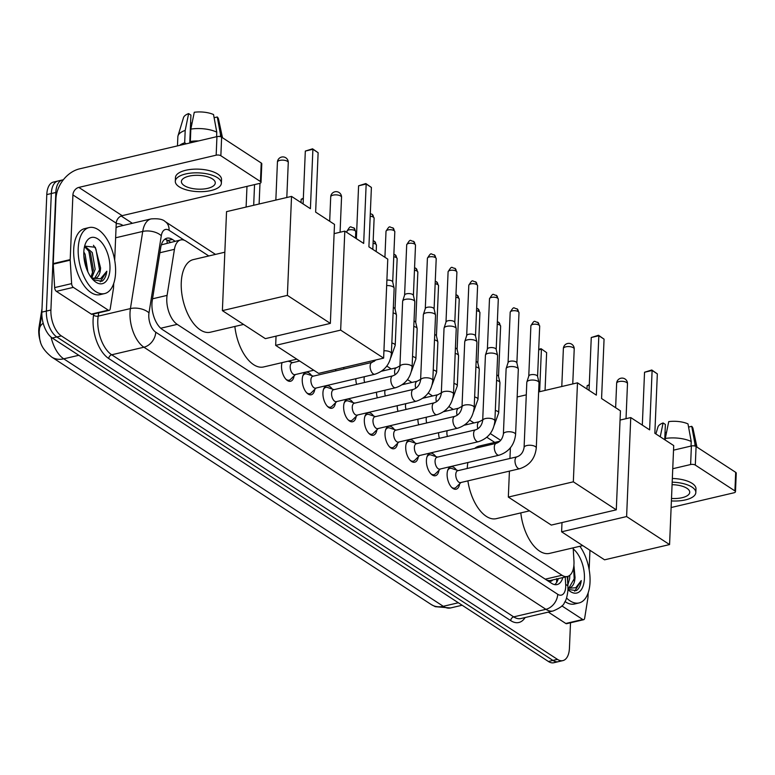 <?xml version="1.0" encoding="UTF-8"?>
<svg xmlns="http://www.w3.org/2000/svg" width="775" height="775" viewBox="0 0 775 775"><rect width="100%" height="100%" fill="white"/><g stroke="black" fill="none" stroke-linecap="round" stroke-linejoin="round"><path stroke-width="1.16" d="M459.672 483.794A11.538 5.958 -103.2 0 1 456.107 489.219A11.538 5.958 -103.2 0 1 447.117 473.845A11.538 5.958 -103.2 0 1 450.837 466.753A11.538 5.958 -103.2 0 1 456.446 470.028M438.979 470.299A11.538 5.958 -103.2 0 1 435.414 475.724A11.538 5.958 -103.2 0 1 426.415 460.35A11.538 5.958 -103.2 0 1 430.144 453.259A11.538 5.958 -103.2 0 1 435.753 456.533M418.287 456.804A11.538 5.958 -103.2 0 1 414.722 462.229A11.538 5.958 -103.2 0 1 405.722 446.855A11.538 5.958 -103.2 0 1 409.442 439.764A11.538 5.958 -103.2 0 1 415.051 443.038M397.585 443.31A11.538 5.958 -103.2 0 1 394.02 448.735A11.538 5.958 -103.2 0 1 385.03 433.361A11.538 5.958 -103.2 0 1 388.75 426.269A11.538 5.958 -103.2 0 1 394.359 429.544M376.892 429.815A11.538 5.958 -103.2 0 1 373.327 435.24A11.538 5.958 -103.2 0 1 364.327 419.866A11.538 5.958 -103.2 0 1 368.048 412.775A11.538 5.958 -103.2 0 1 373.657 416.049M356.19 416.32A11.538 5.958 -103.2 0 1 352.625 421.745A11.538 5.958 -103.2 0 1 343.635 406.371A11.538 5.958 -103.2 0 1 347.355 399.28A11.538 5.958 -103.2 0 1 352.964 402.554M335.498 402.826A11.538 5.958 -103.2 0 1 331.933 408.251A11.538 5.958 -103.2 0 1 322.933 392.877A11.538 5.958 -103.2 0 1 326.662 385.785A11.538 5.958 -103.2 0 1 332.262 389.06M314.795 389.331A11.538 5.958 -103.2 0 1 311.23 394.766A11.538 5.958 -103.2 0 1 302.24 379.382A11.538 5.958 -103.2 0 1 305.96 372.291A11.538 5.958 -103.2 0 1 311.569 375.565M294.103 375.836A11.538 5.958 -103.2 0 1 290.538 381.271A11.538 5.958 -103.2 0 1 281.538 365.887A11.538 5.958 -103.2 0 1 282.052 362.623M289.85 360.792A11.538 5.958 -103.2 0 1 290.877 362.07M208.795 255.973L186.116 241.19A20.344 10.511 76.8 0 0 180.691 239.94A20.344 10.511 76.8 0 0 174.433 249.327L167.09 295.391A20.344 10.511 76.8 0 0 166.79 298.501A20.344 10.511 76.8 0 0 177.213 324.367L562.001 575.253A20.344 10.511 76.8 0 0 567.416 576.493A20.344 10.511 76.8 0 0 573.946 560.664L573.171 547.847M42.015 308.557L39.021 327.312A18.309 9.455 76.8 0 0 38.75 330.111A18.309 9.455 76.8 0 0 40.513 341.959M567.416 578.14L567.387 576.503L550.463 580.475A20.344 10.511 -103.2 0 1 549.117 580.611L549.31 580.746A6.781 3.507 76.8 0 0 552.556 579.981M180.691 239.94L161.733 244.735M546.714 580.126L549.117 580.611M494.741 442.409L486.845 437.265M467.277 424.506L466.143 423.77M446.584 411.012L445.451 410.275M425.882 397.517L424.758 396.781M405.189 384.022L404.056 383.286M384.497 370.528L383.363 369.791M335.904 370.847A10.85 5.599 -103.2 0 1 335.546 369.413M356.607 384.342A10.85 5.599 -103.2 0 1 355.822 378.713M377.299 397.837A10.85 5.599 -103.2 0 1 376.514 392.208M397.992 411.331A10.85 5.599 -103.2 0 1 397.217 405.703M418.694 424.826A10.85 5.599 -103.2 0 1 417.909 419.198M439.386 438.321A10.85 5.599 -103.2 0 1 438.611 432.692M570.507 622.79L569.441 648.113A20.344 10.511 -103.2 0 1 562.882 660.61L558.358 661.676A20.344 10.511 -103.2 0 1 552.933 660.426L56.817 336.951A20.344 10.511 -103.2 0 1 46.384 311.085L51.315 193.527A20.344 10.511 -103.2 0 1 57.873 181.04A20.344 10.511 -103.2 0 0 51.315 193.527L46.384 311.085A20.344 10.511 -103.2 0 0 56.817 336.951L552.933 660.426A20.344 10.511 -103.2 0 0 558.358 661.676L553.844 662.732A20.344 10.511 -103.2 0 1 548.419 661.492L52.293 338.016A20.344 10.511 -103.2 0 1 41.86 312.141L46.791 194.593A20.344 10.511 -103.2 0 1 53.349 182.096L62.397 179.974A20.344 10.511 -103.2 0 1 63.308 179.839M175.15 241.248L172.379 239.446A20.344 10.511 76.8 0 0 166.954 238.196A20.344 10.511 76.8 0 0 160.706 247.583L152.258 300.555A20.344 10.511 76.8 0 0 151.948 303.664A20.344 10.511 76.8 0 0 162.382 329.53L551.655 583.342A20.344 10.511 76.8 0 0 557.08 584.583A20.344 10.511 76.8 0 0 562.824 577.569M562.882 660.61A20.344 10.511 -103.2 0 1 557.458 659.37L61.341 335.895A20.344 10.511 -103.2 0 1 50.908 310.019L55.839 192.471A20.344 10.511 -103.2 0 1 62.397 179.974M121.162 215.993L132.37 223.307M558.3 578.634A20.344 10.511 -103.2 0 1 554.697 584.631M164.813 239.223A20.344 10.511 -103.2 0 1 167.855 240.502L170.626 242.304M115.572 272.761A33.897 17.515 -103.2 0 1 104.635 293.58A33.897 17.515 -103.2 0 1 78.207 248.397A33.897 17.515 -103.2 0 1 89.144 227.569A33.897 17.515 -103.2 0 1 115.572 272.761M104.635 293.58L100.111 294.645A33.897 17.515 -103.2 0 1 73.693 249.463A33.897 17.515 -103.2 0 1 84.63 228.635L89.144 227.569M100.585 267.782A16.953 8.757 -103.2 0 1 100.576 267.995L95.277 247.254L84.659 246.111M83.816 252.049A23.734 12.255 -103.2 0 1 85.366 243.844A23.734 12.255 -103.2 0 1 100.556 241.228A23.734 12.255 -103.2 0 1 109.963 269.099A23.734 12.255 -103.2 0 1 94.017 280.695A23.734 12.255 -103.2 0 1 83.816 252.049M90.937 277.169L93.388 269.681L90.472 252.96L84.523 246.624M91.741 278.002L95.18 269.264L92.264 252.543L84.707 246.043M86.364 268.189L83.845 255.818M87.885 271.88L85.095 254.219L83.816 252.02M94.521 278.506L100.566 267.995A16.953 8.757 -103.2 0 1 95.112 278.409A16.953 8.757 -103.2 0 1 91.46 277.867M92.99 279.678L101.903 281.257C104.509 279.504 106.156 276.162 106.824 271.231L100.498 278.816L91.547 277.993M85.463 265.341L84.146 258.957M92.671 273.352L88.776 250.848L87.401 248.523M99.849 271.667L95.955 249.162L93.465 245.278M100.246 281.858L106.824 271.231M108.277 310.145A3.391 1.753 76.8 0 0 109.178 310.358L92.225 314.33A3.391 1.753 -103.2 0 1 91.324 314.127L108.277 310.145L73.344 287.37L56.391 291.352A3.391 1.753 -103.2 0 1 54.657 287.593L53.242 264.149A3.391 1.753 -103.2 0 1 53.233 263.597L55.945 198.904A27.125 20.431 123.1 0 1 79.593 168.843L216.942 136.623A3.391 1.385 2.4 0 1 221.631 137.175L220.856 155.736A3.391 1.385 -177.6 0 0 216.167 155.184L78.817 187.405A6.781 5.105 -56.9 0 0 72.908 194.922L70.196 259.615A3.391 1.753 76.8 0 0 70.196 260.168L71.62 283.621A3.391 1.753 76.8 0 0 73.344 287.37M91.324 314.127L56.391 291.352M114.69 260.235L116.24 223.181A6.781 5.105 -56.9 0 1 122.15 215.663L259.499 183.443A3.391 1.385 -177.6 0 0 261.02 182.367A3.391 1.385 -177.6 0 0 260.458 181.553L261.233 162.992L221.631 137.175M261.233 162.992A3.391 1.385 2.4 0 1 261.795 163.806L261.02 182.367M260.458 181.553L220.856 155.736M109.178 310.358A3.391 1.753 76.8 0 0 110.224 308.789L113.479 288.387A3.391 1.753 76.8 0 0 113.528 287.874L113.712 283.495M212.466 178.938A16.953 6.907 -177.6 0 0 193.595 175.45A16.953 6.907 -177.6 0 0 181.398 181.544A16.953 6.907 -177.6 0 0 184.208 185.564A16.953 6.907 -177.6 0 0 203.079 189.052A16.953 6.907 -177.6 0 0 215.276 182.958A16.953 6.907 -177.6 0 0 212.466 178.938M189.749 142.997L190.921 115.087L188.625 113.596L185.196 130.423L184.673 142.794L186.184 143.782A19.666 8.012 -177.6 0 0 185.777 143.937M221.369 183.22L221.524 179.509A23.056 9.387 -177.6 0 0 217.707 174.036A23.056 9.387 -177.6 0 0 192.045 169.299A23.056 9.387 -177.6 0 0 175.46 177.572L175.305 181.292A23.056 9.387 -177.6 0 0 179.122 186.765A23.056 9.387 -177.6 0 0 204.784 191.502A23.056 9.387 -177.6 0 0 221.369 183.22A23.056 9.387 -177.6 0 0 217.552 177.746A23.056 9.387 -177.6 0 0 191.89 173.009A23.056 9.387 -177.6 0 0 175.305 181.292M184.673 142.794A22.378 9.116 -177.6 0 0 179.577 145.39M185.196 130.423A22.378 9.116 -177.6 0 0 178.008 135.828A22.378 9.116 -177.6 0 0 177.853 136.768L177.465 145.884M217.271 116.977A17.631 7.178 -177.6 0 1 218.531 119.137L222.473 137.688A22.378 9.116 -177.6 0 0 222.473 137.688A22.378 9.116 -177.6 0 0 220.507 134.598L217.271 116.977L214.123 117.722M220.42 136.681L220.507 134.598M188.625 113.596A17.631 7.178 -177.6 0 0 183.491 117.664L178.008 135.828M191.851 124.136L191.9 122.934L190.582 123.244M192.365 142.387A19.666 8.012 -177.6 0 0 191.842 142.464L190.321 141.476L190.844 129.096L194.273 112.268A17.631 7.178 -177.6 0 1 213.532 114.545L216.777 132.167L216.583 136.71M198.565 140.934A22.378 9.116 -177.6 0 0 190.321 141.476M216.777 132.167A22.378 9.116 -177.6 0 0 190.844 129.096M191.076 142.687L191.105 141.98M579.884 546.278A33.897 17.515 -103.2 0 1 590.027 582.102A33.897 17.515 -103.2 0 1 579.09 602.931A33.897 17.515 -103.2 0 1 566.535 598M579.09 602.931L574.566 603.996A33.897 17.515 -103.2 0 1 565.004 601.565M568.976 587.857L575.021 577.346L573.907 565.217M573.238 548.981A23.734 12.255 -103.2 0 1 584.418 578.45A23.734 12.255 -103.2 0 1 568.472 590.046A23.734 12.255 -103.2 0 1 567.968 589.572M575.04 577.133A16.953 8.757 -103.2 0 1 575.031 577.346A16.953 8.757 -103.2 0 1 569.567 587.76A16.953 8.757 -103.2 0 1 567.978 587.847M567.581 580.795L567.998 576.319M567.833 585.009L569.635 578.615L569.79 575.292M567.978 589.426L576.358 590.598C578.964 588.855 580.611 585.512 581.279 580.582L575.796 587.731L567.988 588.322M574.304 581.018L573.607 567.503M574.701 591.209L581.279 580.582M243.544 324.425L210.335 332.223A37.287 19.259 -103.2 0 1 181.263 282.517A37.287 19.259 -103.2 0 1 193.295 259.606L224.837 252.204M315.638 212.108L318.128 152.704L312.897 149.294L310.407 208.698L291.536 196.395L287.389 295.382L330.353 323.398L334.5 224.401L315.638 212.108M318.128 152.704L312.558 148.81L312.897 149.294L305.321 151.077L303.103 203.932M330.353 323.398L265.35 338.646L222.386 310.63L226.542 211.643L291.536 196.395M222.386 310.63L287.389 295.382M312.558 148.81L305.321 151.077M246.111 207.051L246.983 186.378M253.687 205.268L254.549 184.595M259.983 183.297L259.112 203.999M296.815 359.164L263.607 366.953A37.287 19.259 -103.2 0 1 234.864 326.459M368.91 246.838L371.399 187.443L366.168 184.033L363.678 243.428L344.807 231.124L340.661 330.121L383.625 358.127L387.771 259.141L368.91 246.838M371.399 187.443L365.839 183.549L366.168 184.033L358.593 185.806L356.374 238.671M334.112 233.633L344.807 231.124M383.625 358.127L318.622 373.385L275.668 345.369L340.661 330.121M276.045 336.137L275.668 345.369M365.839 183.549L358.593 185.806M301.029 202.585L301.165 199.282L303.345 198.206M303.316 198.778L301.165 199.282M529.49 510.861L496.271 518.659A37.287 19.259 -103.2 0 1 467.877 480.878M467.228 468.488A37.287 19.259 -103.2 0 1 467.887 462.52M474.717 448.386A37.287 19.259 -103.2 0 1 479.241 446.051L499.923 441.188M601.574 398.544L604.064 339.15L598.833 335.74L596.343 395.134L577.482 382.831L573.335 481.817L616.29 509.834L620.446 410.847L601.574 398.544M604.064 339.15L598.503 335.255L598.833 335.74L591.267 337.512L589.048 390.368M517.158 396.984L526.293 394.843M538.625 391.947L577.482 382.831M616.29 509.834L551.296 525.082L508.332 497.075L573.335 481.817M510.396 447.805L509.95 458.471M509.417 471.132L508.332 497.075M598.503 335.255L591.267 337.512M539.632 391.714L541.415 349.215L538.693 349.845M538.722 349.283L541.076 348.721L546.637 352.625L545.058 390.435M546.637 352.625L541.076 348.721M582.761 545.6L549.553 553.389A37.287 19.259 -103.2 0 1 520.81 512.905M654.846 433.273L657.336 373.879L652.114 370.469L649.624 429.863L630.753 417.57L626.607 516.557L669.571 544.573L673.717 445.577L654.846 433.273M657.336 373.879L651.775 369.985L652.114 370.469L644.538 372.252L642.32 425.107M620.058 420.079L630.753 417.57M669.571 544.573L604.568 559.821L561.604 531.805L626.607 516.557M561.991 522.573L561.604 531.805M651.775 369.985L644.538 372.252M586.975 389.021L587.111 385.727L589.291 384.652M589.262 385.214L587.111 385.727M285.965 379.275A10.172 5.251 76.8 0 0 289.094 380.196A10.172 5.251 76.8 0 0 290.528 379.372L295.42 374.538M299.644 361.005L292.156 362.768A6.103 3.148 76.8 0 0 290.189 366.517A6.103 3.148 76.8 0 0 294.946 374.645L313.788 370.227M306.658 392.77A10.172 5.251 76.8 0 0 309.787 393.69A10.172 5.251 76.8 0 0 311.221 392.867L316.113 388.033M310.891 380.012A6.103 3.148 76.8 0 0 315.648 388.139L374.877 374.238A6.103 3.148 76.8 0 1 373.463 373.996A6.103 3.148 76.8 0 1 370.121 366.11A6.103 3.148 76.8 0 1 372.087 362.361L312.858 376.262A6.103 3.148 76.8 0 0 310.891 380.012M386.667 285.597A6.103 2.49 2.4 0 1 393.128 286.876A6.103 2.49 2.4 0 1 394.107 288.038A6.103 2.49 2.4 0 1 394.136 288.319L391.404 353.536C390.174 364.085 384.662 370.993 374.877 374.238M386.89 280.124A4.408 1.792 2.4 0 1 391.976 281.015A4.408 1.792 2.4 0 1 392.683 281.858A4.408 1.792 2.4 0 1 392.702 282.061M313.332 376.146L306.793 373.986A10.172 5.251 76.8 0 0 305.147 373.889A10.172 5.251 76.8 0 0 302.754 376.108M327.36 406.265A10.172 5.251 76.8 0 0 330.489 407.185A10.172 5.251 76.8 0 0 331.923 406.362L336.815 401.528M331.584 393.506A6.103 3.148 76.8 0 0 336.34 401.634L395.579 387.733A6.103 3.148 76.8 0 1 394.155 387.49A6.103 3.148 76.8 0 1 390.823 379.605A6.103 3.148 76.8 0 1 392.789 375.856L333.55 389.757A6.103 3.148 76.8 0 0 331.584 393.506M412.097 367.021A6.103 2.49 2.4 0 0 411.293 365.713A6.103 2.49 2.4 0 0 411.089 365.577A6.103 2.49 2.4 0 0 404.298 364.318A6.103 2.49 2.4 0 0 399.91 366.517L402.642 301.301A6.103 2.49 2.4 0 1 402.69 301.029A6.103 2.49 2.4 0 1 405.373 299.363A6.103 2.49 2.4 0 1 413.821 300.371A6.103 2.49 2.4 0 1 414.809 301.533A6.103 2.49 2.4 0 1 414.838 301.814L412.097 367.021C410.866 377.58 405.364 384.487 395.579 387.733M404.589 295.188A4.408 1.792 2.4 0 1 404.627 294.984A4.408 1.792 2.4 0 1 406.565 293.793A4.408 1.792 2.4 0 1 412.668 294.51A4.408 1.792 2.4 0 1 413.385 295.353A4.408 1.792 2.4 0 1 413.395 295.556M334.025 389.641L327.496 387.481A10.172 5.251 76.8 0 0 325.839 387.384A10.172 5.251 76.8 0 0 323.446 389.602M348.052 419.759A10.172 5.251 76.8 0 0 351.182 420.68A10.172 5.251 76.8 0 0 352.615 419.856L357.507 415.022M352.276 407.001A6.103 3.148 76.8 0 0 357.033 415.129L416.272 401.227A6.103 3.148 76.8 0 1 414.858 400.985A6.103 3.148 76.8 0 1 411.515 393.099A6.103 3.148 76.8 0 1 413.482 389.35L354.252 403.252A6.103 3.148 76.8 0 0 352.276 407.001M432.799 380.515A6.103 2.49 2.4 0 0 431.985 379.207A6.103 2.49 2.4 0 0 431.791 379.072A6.103 2.49 2.4 0 0 424.991 377.812A6.103 2.49 2.4 0 0 420.602 380.012L423.334 314.795A6.103 2.49 2.4 0 1 423.382 314.524A6.103 2.49 2.4 0 1 426.076 312.858A6.103 2.49 2.4 0 1 434.523 313.856A6.103 2.49 2.4 0 1 435.502 315.028A6.103 2.49 2.4 0 1 435.531 315.309L432.799 380.515C431.568 391.075 426.056 397.982 416.272 401.227M425.291 308.683A4.408 1.792 2.4 0 1 425.33 308.479A4.408 1.792 2.4 0 1 427.267 307.287A4.408 1.792 2.4 0 1 433.37 308.004A4.408 1.792 2.4 0 1 434.077 308.847A4.408 1.792 2.4 0 1 434.097 309.051M354.727 403.136L348.188 400.975A10.172 5.251 76.8 0 0 346.541 400.878A10.172 5.251 76.8 0 0 344.139 403.097M368.755 433.254A10.172 5.251 76.8 0 0 371.884 434.174A10.172 5.251 76.8 0 0 373.317 433.351L378.21 428.517M372.978 420.496A6.103 3.148 76.8 0 0 377.735 428.623L436.964 414.722A6.103 3.148 76.8 0 1 435.55 414.48A6.103 3.148 76.8 0 1 432.208 406.594A6.103 3.148 76.8 0 1 434.184 402.845L374.945 416.747A6.103 3.148 76.8 0 0 372.978 420.496M453.491 394.01A6.103 2.49 2.4 0 0 452.687 392.702A6.103 2.49 2.4 0 0 452.484 392.567A6.103 2.49 2.4 0 0 445.693 391.307A6.103 2.49 2.4 0 0 441.304 393.506L444.036 328.29A6.103 2.49 2.4 0 1 444.085 328.019A6.103 2.49 2.4 0 1 446.768 326.353A6.103 2.49 2.4 0 1 455.216 327.35A6.103 2.49 2.4 0 1 456.204 328.522A6.103 2.49 2.4 0 1 456.223 328.803L453.491 394.01C452.261 404.569 446.758 411.477 436.964 414.722M445.983 322.177A4.408 1.792 2.4 0 1 446.022 321.974A4.408 1.792 2.4 0 1 447.96 320.782A4.408 1.792 2.4 0 1 454.063 321.499A4.408 1.792 2.4 0 1 454.77 322.342A4.408 1.792 2.4 0 1 454.789 322.545M375.42 416.63L368.881 414.47A10.172 5.251 76.8 0 0 367.234 414.373A10.172 5.251 76.8 0 0 364.841 416.592M389.447 446.749A10.172 5.251 76.8 0 0 392.576 447.669A10.172 5.251 76.8 0 0 394.01 446.846L398.902 442.012M393.671 433.981A6.103 3.148 76.8 0 0 398.427 442.118L457.667 428.217A6.103 3.148 76.8 0 1 456.252 427.974A6.103 3.148 76.8 0 1 452.91 420.089A6.103 3.148 76.8 0 1 454.877 416.34L395.647 430.241A6.103 3.148 76.8 0 0 393.671 433.981M474.193 407.505A6.103 2.49 2.4 0 0 473.38 406.197A6.103 2.49 2.4 0 0 473.176 406.061A6.103 2.49 2.4 0 0 466.385 404.802A6.103 2.49 2.4 0 0 461.997 407.001L464.729 341.785A6.103 2.49 2.4 0 1 464.777 341.513A6.103 2.49 2.4 0 1 467.461 339.847A6.103 2.49 2.4 0 1 475.918 340.845A6.103 2.49 2.4 0 1 476.896 342.017A6.103 2.49 2.4 0 1 476.925 342.298L474.193 407.505C472.963 418.064 467.451 424.971 457.667 428.217M466.686 335.672A4.408 1.792 2.4 0 1 466.715 335.468A4.408 1.792 2.4 0 1 468.662 334.277A4.408 1.792 2.4 0 1 474.755 334.994A4.408 1.792 2.4 0 1 475.472 335.837A4.408 1.792 2.4 0 1 475.492 336.04M396.112 430.125L389.583 427.965A10.172 5.251 76.8 0 0 387.926 427.868A10.172 5.251 76.8 0 0 385.533 430.086M410.14 460.243A10.172 5.251 76.8 0 0 413.278 461.164A10.172 5.251 76.8 0 0 414.712 460.34L419.604 455.506M414.373 447.475A6.103 3.148 76.8 0 0 419.13 455.613L478.359 441.711A6.103 3.148 76.8 0 1 476.945 441.469A6.103 3.148 76.8 0 1 473.603 433.583A6.103 3.148 76.8 0 1 475.569 429.834L416.34 443.736A6.103 3.148 76.8 0 0 414.373 447.475M494.886 420.999A6.103 2.49 2.4 0 0 494.082 419.692A6.103 2.49 2.4 0 0 493.878 419.556A6.103 2.49 2.4 0 0 487.088 418.297A6.103 2.49 2.4 0 0 482.689 420.496L485.431 355.279A6.103 2.49 2.4 0 1 485.479 355.008A6.103 2.49 2.4 0 1 488.163 353.342A6.103 2.49 2.4 0 1 496.61 354.34A6.103 2.49 2.4 0 1 497.598 355.512A6.103 2.49 2.4 0 1 497.618 355.793L494.886 420.999C493.656 431.559 488.153 438.466 478.359 441.711M487.378 349.167A4.408 1.792 2.4 0 1 487.417 348.963A4.408 1.792 2.4 0 1 489.354 347.772A4.408 1.792 2.4 0 1 495.457 348.488A4.408 1.792 2.4 0 1 496.165 349.331A4.408 1.792 2.4 0 1 496.184 349.535M416.814 443.62L410.275 441.459A10.172 5.251 76.8 0 0 408.628 441.363A10.172 5.251 76.8 0 0 406.236 443.581M430.842 473.738A10.172 5.251 76.8 0 0 433.971 474.658A10.172 5.251 76.8 0 0 435.405 473.835L440.297 469.001M435.066 460.97A6.103 3.148 76.8 0 0 439.822 469.108L499.061 455.206A6.103 3.148 76.8 0 1 497.647 454.964A6.103 3.148 76.8 0 1 494.305 447.078A6.103 3.148 76.8 0 1 496.271 443.329L437.032 457.231A6.103 3.148 76.8 0 0 435.066 460.97M515.588 434.494A6.103 2.49 2.4 0 0 514.774 433.186A6.103 2.49 2.4 0 0 514.571 433.051A6.103 2.49 2.4 0 0 507.78 431.791A6.103 2.49 2.4 0 0 503.392 433.99L506.123 368.774A6.103 2.49 2.4 0 1 506.172 368.503A6.103 2.49 2.4 0 1 508.855 366.837A6.103 2.49 2.4 0 1 517.303 367.834A6.103 2.49 2.4 0 1 518.291 369.007A6.103 2.49 2.4 0 1 518.32 369.287L515.588 434.494C514.358 445.053 508.846 451.961 499.061 455.206M508.08 362.661A4.408 1.792 2.4 0 1 508.109 362.458A4.408 1.792 2.4 0 1 510.047 361.266A4.408 1.792 2.4 0 1 516.15 361.983A4.408 1.792 2.4 0 1 516.867 362.826A4.408 1.792 2.4 0 1 516.886 363.029M437.507 457.114L430.978 454.954A10.172 5.251 76.8 0 0 429.321 454.857A10.172 5.251 76.8 0 0 426.928 457.076M451.534 487.233A10.172 5.251 76.8 0 0 454.663 488.153A10.172 5.251 76.8 0 0 456.097 487.33L460.989 482.496M455.768 474.465A6.103 3.148 76.8 0 0 460.524 482.602L519.754 468.701A6.103 3.148 76.8 0 1 518.339 468.458A6.103 3.148 76.8 0 1 514.997 460.573A6.103 3.148 76.8 0 1 516.964 456.824L457.734 470.716A6.103 3.148 76.8 0 0 455.768 474.465M536.281 447.989A6.103 2.49 2.4 0 0 535.467 446.681A6.103 2.49 2.4 0 0 535.273 446.545A6.103 2.49 2.4 0 0 528.482 445.286A6.103 2.49 2.4 0 0 524.084 447.485L526.816 382.269A6.103 2.49 2.4 0 1 526.874 381.998A6.103 2.49 2.4 0 1 529.558 380.331A6.103 2.49 2.4 0 1 538.005 381.329A6.103 2.49 2.4 0 1 538.983 382.501A6.103 2.49 2.4 0 1 539.012 382.782L536.281 447.989C535.05 458.548 529.538 465.455 519.754 468.701M528.773 376.156A4.408 1.792 2.4 0 1 528.812 375.952A4.408 1.792 2.4 0 1 530.749 374.761A4.408 1.792 2.4 0 1 536.852 375.478A4.408 1.792 2.4 0 1 537.559 376.321A4.408 1.792 2.4 0 1 537.579 376.524M458.209 470.609L451.67 468.449A10.172 5.251 76.8 0 0 450.023 468.352A10.172 5.251 76.8 0 0 447.63 470.57M343.596 367.524A6.103 3.148 76.8 0 0 343.964 368.958M393.109 312.916A6.103 2.49 2.4 0 1 395.463 313.846A6.103 2.49 2.4 0 1 396.442 315.018A6.103 2.49 2.4 0 1 396.471 315.299L395.211 345.369L390.813 357.643M393.332 307.53A4.408 1.792 2.4 0 1 394.31 307.995A4.408 1.792 2.4 0 1 395.017 308.838A4.408 1.792 2.4 0 1 395.037 309.041M364.424 376.698A6.103 3.148 76.8 0 0 364.105 378.597A6.103 3.148 76.8 0 0 364.657 382.453M413.802 326.411A6.103 2.49 2.4 0 1 416.156 327.341A6.103 2.49 2.4 0 1 417.144 328.513A6.103 2.49 2.4 0 1 417.163 328.794L415.904 358.864L411.506 371.138M414.024 321.024A4.408 1.792 2.4 0 1 415.003 321.489A4.408 1.792 2.4 0 1 415.71 322.332A4.408 1.792 2.4 0 1 415.729 322.536M385.127 390.193A6.103 3.148 76.8 0 0 384.797 392.092A6.103 3.148 76.8 0 0 385.359 395.948M434.504 339.905A6.103 2.49 2.4 0 1 436.848 340.835A6.103 2.49 2.4 0 1 437.836 342.007A6.103 2.49 2.4 0 1 437.865 342.288L436.606 372.358L432.208 384.632M434.727 334.519A4.408 1.792 2.4 0 1 435.695 334.984A4.408 1.792 2.4 0 1 436.412 335.827A4.408 1.792 2.4 0 1 436.432 336.03M405.819 403.688A6.103 3.148 76.8 0 0 405.499 405.587A6.103 3.148 76.8 0 0 406.052 409.442M455.196 353.4A6.103 2.49 2.4 0 1 457.55 354.33A6.103 2.49 2.4 0 1 458.529 355.502A6.103 2.49 2.4 0 1 458.558 355.783L457.298 385.853L452.9 398.127M455.419 348.014A4.408 1.792 2.4 0 1 456.397 348.479A4.408 1.792 2.4 0 1 457.105 349.322A4.408 1.792 2.4 0 1 457.124 349.525M426.521 417.183A6.103 3.148 76.8 0 0 426.192 419.081A6.103 3.148 76.8 0 0 426.744 422.937M475.889 366.895A6.103 2.49 2.4 0 1 478.243 367.825A6.103 2.49 2.4 0 1 479.231 368.997A6.103 2.49 2.4 0 1 479.26 369.278L477.991 399.348L473.603 411.622M476.121 361.508A4.408 1.792 2.4 0 1 477.09 361.973A4.408 1.792 2.4 0 1 477.807 362.816A4.408 1.792 2.4 0 1 477.826 363.02M447.214 430.668A6.103 3.148 76.8 0 0 446.884 432.576A6.103 3.148 76.8 0 0 447.446 436.432M496.591 380.389A6.103 2.49 2.4 0 1 498.945 381.319A6.103 2.49 2.4 0 1 499.923 382.492A6.103 2.49 2.4 0 1 499.953 382.772L498.693 412.843L494.295 425.117M496.814 375.003A4.408 1.792 2.4 0 1 497.792 375.468A4.408 1.792 2.4 0 1 498.499 376.311A4.408 1.792 2.4 0 1 498.519 376.514M582.732 619.496A3.391 1.753 76.8 0 0 583.633 619.709L566.68 623.681A3.391 1.753 -103.2 0 1 565.779 623.478L582.732 619.496L561.885 605.905M565.779 623.478L548.332 612.105M673.523 450.168L691.397 445.974A3.391 1.385 2.4 0 1 696.086 446.526L695.311 465.087A3.391 1.385 -177.6 0 0 690.612 464.535L672.748 468.73M671.121 507.528L733.954 492.793A3.391 1.385 -177.6 0 0 735.475 491.708A3.391 1.385 -177.6 0 0 734.913 490.904L735.688 472.343L696.086 446.526M735.688 472.343A3.391 1.385 2.4 0 1 736.25 473.157L735.475 491.708M734.913 490.904L695.311 465.087M583.633 619.709A3.391 1.753 76.8 0 0 584.679 618.14L587.934 597.738A3.391 1.753 76.8 0 0 587.983 597.225L588.167 592.836M589.949 550.289L589.145 569.586M671.499 498.451A16.953 6.907 -177.6 0 0 689.731 492.309A16.953 6.907 -177.6 0 0 686.921 488.289A16.953 6.907 -177.6 0 0 672.08 484.675M664.737 439.725L665.376 424.438L663.08 422.947L660.252 436.8M671.392 500.931A23.056 9.387 -177.6 0 0 695.824 492.571L695.979 488.86A23.056 9.387 -177.6 0 0 692.162 483.387A23.056 9.387 -177.6 0 0 672.342 478.475M695.824 492.571A23.056 9.387 -177.6 0 0 692.007 487.097A23.056 9.387 -177.6 0 0 672.187 482.186M696.938 447.078A22.378 9.116 -177.6 0 0 696.928 447.039A22.378 9.116 -177.6 0 0 694.962 443.949L691.726 426.327L688.578 427.073M694.875 446.032L694.962 443.949M663.08 422.947A17.631 7.178 -177.6 0 0 657.946 427.015L655.863 433.932M696.928 447.039L692.986 428.488A17.631 7.178 -177.6 0 0 691.726 426.327M666.306 433.487L666.355 432.285L665.037 432.595M691.222 441.517A22.378 9.116 -177.6 0 0 665.299 438.447L668.728 421.619A17.631 7.178 -177.6 0 1 687.987 423.896L691.222 441.517L691.038 446.061M665.231 440.045L665.299 438.447M152.539 298.801L167.09 295.391M39.021 327.312L39.738 327.137M166.722 239.862A20.344 15.316 123.1 0 1 167.235 243.098M549.31 580.746A20.344 15.316 123.1 0 1 549.243 581.773M160.716 328.242L177.213 324.367M159.882 252.747L174.433 249.327M545.261 579.177L562.001 575.253M43.187 323.194A23.734 12.623 -170.9 0 0 39.506 328.6L41.84 313.972M51.082 337.106A27.125 14.008 76.8 0 0 63.724 358.825L443.29 606.302A27.125 14.008 76.8 0 0 450.517 607.958L435.298 606.68L431.229 604.529A23.734 17.873 -56.9 0 0 443.29 606.302L458.354 602.766M78.788 355.289L63.724 358.825A23.734 17.873 123.1 0 1 51.673 357.043C39.137 346.696 39.738 340.109 39.186 331.865L39.506 328.6M548.419 661.492L557.458 659.37M52.293 338.016L61.341 335.895M41.86 312.141L50.908 310.019M46.791 194.593L55.839 192.471M184.411 240.298L169.086 230.301A13.562 7.004 76.8 0 0 161.297 235.726L148.994 312.877A13.562 7.004 76.8 0 0 148.79 314.95A13.562 7.004 76.8 0 0 155.746 332.194L557.719 594.289A13.562 7.004 76.8 0 0 565.711 586.791A13.562 7.004 76.8 0 0 565.682 584.563L565.227 577.007M557.719 594.289A13.562 10.211 -56.9 0 1 545.9 609.315L143.917 347.219A27.125 14.008 -103.2 0 1 130.016 312.732A27.125 14.008 -103.2 0 1 130.423 308.586L98.202 316.142A27.125 14.008 76.8 0 0 97.795 320.288A27.125 14.008 76.8 0 0 111.707 354.785L513.68 616.881A27.125 14.008 76.8 0 0 520.916 618.537L553.127 610.971A27.125 14.008 -103.2 0 1 545.9 609.315L513.68 616.881A3.391 2.558 123.1 0 0 510.725 620.63L108.742 358.534A3.391 2.558 123.1 0 1 111.707 354.785L143.917 347.219A13.562 10.211 -56.9 0 0 155.746 332.194M553.127 610.971C560.054 608.046 563.832 605.217 564.481 602.485C566.108 600.518 567.271 596.363 567.959 590.007L567.92 586.404A13.562 3.662 176.5 0 0 565.682 584.563M108.742 358.534A30.506 15.762 -103.2 0 1 93.097 319.736A30.506 15.762 -103.2 0 1 93.562 315.067L93.736 313.982M116.221 223.675A30.506 15.762 -103.2 0 1 123.051 225.496M525.111 617.549A30.506 15.762 -103.2 0 1 510.725 620.63M148.994 312.877A13.562 7.208 -170.9 0 0 130.423 308.586L142.726 231.434L115.63 237.789M161.297 235.726A13.562 7.208 -170.9 0 0 142.726 231.434A27.125 14.008 -103.2 0 1 151.067 218.918L118.846 226.484A27.125 14.008 76.8 0 0 116.047 227.792M98.735 312.809L98.202 316.142A3.391 1.802 9.1 0 1 93.562 315.067M169.086 230.301A13.562 10.211 -56.9 0 0 165.182 221.592C162.905 219.248 158.197 218.366 151.067 218.918M167.855 240.502L172.379 239.446M122.15 215.663L78.817 187.405M116.24 223.181L72.908 194.922M53.233 263.597L70.196 259.615M216.167 155.184L216.942 136.623M70.196 260.168L53.242 264.149M54.657 287.593L71.62 283.621M279.862 160.396A5.425 2.209 -177.6 0 0 277.431 162.111A5.425 5.425 0 0 1 285.82 157.8A5.425 5.425 0 0 1 288.271 162.566A5.425 2.209 -177.6 0 0 287.38 161.278A5.425 2.209 -177.6 0 0 279.862 160.396M333.134 195.126A5.425 2.209 -177.6 0 0 330.712 196.85A5.425 5.425 0 0 1 339.092 192.529A5.425 5.425 0 0 1 341.543 197.305A5.425 2.209 -177.6 0 0 340.651 196.017A5.425 2.209 -177.6 0 0 333.134 195.126M565.808 346.832A5.425 2.209 -177.6 0 0 563.377 348.556A5.425 5.425 0 0 1 571.756 344.236A5.425 5.425 0 0 1 574.217 349.002A5.425 2.209 -177.6 0 0 573.316 347.723A5.425 2.209 -177.6 0 0 565.808 346.832M619.08 381.562A5.425 2.209 -177.6 0 0 616.648 383.286A5.425 5.425 0 0 1 625.028 378.975A5.425 5.425 0 0 1 627.488 383.741A5.425 2.209 -177.6 0 0 626.587 382.453A5.425 2.209 -177.6 0 0 619.08 381.562M370.188 216.254A4.408 1.792 2.4 0 1 373.385 217.155A4.408 1.792 2.4 0 1 374.122 218.211L372.814 249.385M370.295 213.658L372.116 214.326A4.408 3.323 123.1 0 1 373.385 217.155M394.814 231.696L392.818 227.821C389.224 227.647 390.271 224.246 386.008 231.328A4.408 1.792 2.4 0 1 389.176 229.749A4.408 1.792 2.4 0 1 394.088 230.65A4.408 1.792 2.4 0 1 394.814 231.696L392.702 281.964M392.818 227.821A4.408 3.323 123.1 0 1 394.088 230.65M383.935 350.804A6.103 2.49 2.4 0 1 390.397 352.082A6.103 2.49 2.4 0 1 390.59 352.218A6.103 2.49 2.4 0 1 391.404 353.536M415.507 245.191L413.511 241.316C409.927 241.141 410.963 237.741 406.701 244.822A4.408 1.792 2.4 0 1 409.878 243.243A4.408 1.792 2.4 0 1 414.78 244.144A4.408 1.792 2.4 0 1 415.507 245.191L413.404 295.459M413.511 241.316A4.408 3.323 123.1 0 1 414.78 244.144M436.209 258.685L434.213 254.81C430.619 254.636 431.665 251.236 427.403 258.317A4.408 1.792 2.4 0 1 430.571 256.738A4.408 1.792 2.4 0 1 435.482 257.639A4.408 1.792 2.4 0 1 436.209 258.685L434.097 308.954M434.213 254.81A4.408 3.323 123.1 0 1 435.482 257.639M456.901 272.18L454.906 268.305C451.312 268.131 452.358 264.73 448.095 271.812A4.408 1.792 2.4 0 1 451.273 270.233A4.408 1.792 2.4 0 1 456.175 271.134A4.408 1.792 2.4 0 1 456.901 272.18L454.799 322.448M454.906 268.305A4.408 3.323 123.1 0 1 456.175 271.134M477.603 285.675L475.608 281.8C472.014 281.625 473.05 278.225 468.798 285.307A4.408 1.792 2.4 0 1 471.965 283.728A4.408 1.792 2.4 0 1 476.867 284.628A4.408 1.792 2.4 0 1 477.603 285.675L475.492 335.943M475.608 281.8A4.408 3.323 123.1 0 1 476.867 284.628M498.296 299.169L496.3 295.294C492.706 295.12 493.752 291.72 489.49 298.801A4.408 1.792 2.4 0 1 492.658 297.222A4.408 1.792 2.4 0 1 497.569 298.123A4.408 1.792 2.4 0 1 498.296 299.169L496.194 349.438M496.3 295.294A4.408 3.323 123.1 0 1 497.569 298.123M518.998 312.664L516.993 308.789C513.408 308.615 514.445 305.205 510.183 312.296A4.408 1.792 2.4 0 1 513.36 310.717A4.408 1.792 2.4 0 1 518.262 311.618A4.408 1.792 2.4 0 1 518.998 312.664L516.886 362.933M516.993 308.789A4.408 3.323 123.1 0 1 518.262 311.618M539.691 326.159L537.695 322.284C534.101 322.109 535.147 318.699 530.885 325.791A4.408 1.792 2.4 0 1 534.053 324.212A4.408 1.792 2.4 0 1 538.964 325.113A4.408 1.792 2.4 0 1 539.691 326.159L537.579 376.427M537.695 322.284A4.408 3.323 123.1 0 1 538.964 325.113M355.754 231.686L353.758 227.811C350.164 227.637 351.211 224.237 346.948 231.318A4.408 1.792 2.4 0 1 350.116 229.739A4.408 1.792 2.4 0 1 355.028 230.64A4.408 1.792 2.4 0 1 355.754 231.686L355.483 238.09M353.758 227.811A4.408 3.323 123.1 0 1 355.028 230.64M373.066 243.292A4.408 1.792 2.4 0 1 375.72 244.135A4.408 1.792 2.4 0 1 376.447 245.181L376.185 251.584M373.172 240.744L374.451 241.306A4.408 3.323 123.1 0 1 375.72 244.135M393.758 256.787A4.408 1.792 2.4 0 1 396.412 257.629A4.408 1.792 2.4 0 1 397.149 258.676L395.037 308.944M393.865 254.239L395.153 254.801A4.408 3.323 123.1 0 1 396.412 257.629M374.112 360.365A6.103 3.148 76.8 0 0 374.344 361.344M391.85 342.986A6.103 2.49 2.4 0 1 394.204 343.916A6.103 2.49 2.4 0 1 394.397 344.061A6.103 2.49 2.4 0 1 395.211 345.369M414.46 270.281A4.408 1.792 2.4 0 1 417.115 271.124A4.408 1.792 2.4 0 1 417.841 272.17L415.739 322.439M414.567 267.724L415.846 268.295A4.408 3.323 123.1 0 1 417.115 271.124M399.939 365.848L396.597 367.689A6.103 3.148 76.8 0 0 394.62 371.438A6.103 3.148 76.8 0 0 395.047 374.838M412.542 356.481A6.103 2.49 2.4 0 1 414.896 357.411A6.103 2.49 2.4 0 1 415.1 357.556A6.103 2.49 2.4 0 1 415.904 358.864M435.153 283.776A4.408 1.792 2.4 0 1 437.807 284.619A4.408 1.792 2.4 0 1 438.543 285.665L436.432 335.933M435.259 281.218L436.538 281.79A4.408 3.323 123.1 0 1 437.807 284.619M420.631 379.343L417.289 381.184A6.103 3.148 76.8 0 0 415.323 384.933A6.103 3.148 76.8 0 0 415.739 388.333M433.235 369.975A6.103 2.49 2.4 0 1 435.589 370.905A6.103 2.49 2.4 0 1 435.792 371.051A6.103 2.49 2.4 0 1 436.606 372.358M455.855 297.271A4.408 1.792 2.4 0 1 458.509 298.113A4.408 1.792 2.4 0 1 459.236 299.16L457.134 349.428M455.962 294.713L457.24 295.285A4.408 3.323 123.1 0 1 458.509 298.113M441.324 392.838L437.982 394.678A6.103 3.148 76.8 0 0 436.015 398.427A6.103 3.148 76.8 0 0 436.432 401.828M453.937 383.47A6.103 2.49 2.4 0 1 456.291 384.4A6.103 2.49 2.4 0 1 456.494 384.545A6.103 2.49 2.4 0 1 457.298 385.853M476.548 310.765A4.408 1.792 2.4 0 1 479.202 311.608A4.408 1.792 2.4 0 1 479.928 312.654L477.826 362.923M476.654 308.208L477.933 308.779A4.408 3.323 123.1 0 1 479.202 311.608M462.026 406.332L458.684 408.173A6.103 3.148 76.8 0 0 456.717 411.922A6.103 3.148 76.8 0 0 457.134 415.323M474.629 396.965A6.103 2.49 2.4 0 1 476.983 397.895A6.103 2.49 2.4 0 1 477.187 398.04A6.103 2.49 2.4 0 1 477.991 399.348M497.25 324.26A4.408 1.792 2.4 0 1 499.904 325.103A4.408 1.792 2.4 0 1 500.631 326.149L498.519 376.418M497.356 321.702L498.635 322.274A4.408 3.323 123.1 0 1 499.904 325.103M482.718 419.827L479.376 421.668A6.103 3.148 76.8 0 0 477.41 425.417A6.103 3.148 76.8 0 0 477.826 428.817M495.332 410.459A6.103 2.49 2.4 0 1 497.686 411.389A6.103 2.49 2.4 0 1 497.879 411.535A6.103 2.49 2.4 0 1 498.693 412.843M690.612 464.535L691.397 445.974M556.644 582.48L556.644 578.634M431.229 604.529L51.673 357.043M450.517 607.958L462.132 605.236M500.708 440.365L490.284 433.564M473.98 422.937L469.582 420.069M453.288 409.442L448.89 406.575M432.595 395.948L428.188 393.08M411.893 382.453L407.495 379.585M391.201 368.958L386.802 366.091M215.498 254.403L165.182 221.592M567.92 586.404L567.319 576.513M275.842 200.076L277.431 162.111M286.808 197.499L288.271 162.566M329.685 221.263L330.712 196.85M340.08 232.238L341.543 197.305M561.788 386.512L563.377 348.556M572.754 383.945L574.217 349.002M615.631 407.698L616.648 383.286M626.026 418.674L627.488 383.741M289.094 380.196L287.486 380.573M292.63 362.652L288.193 361.189M374.122 218.211L372.116 214.326M309.787 393.69L308.179 394.068M305.147 373.889L303.529 374.267M376.069 359.9L372.087 362.361M392.683 281.858L394.107 288.038M386.008 231.328L384.923 257.281M330.489 407.185L328.871 407.563M404.627 294.984L402.69 301.029M325.839 387.384L324.231 387.762M399.91 366.517C399.048 371.361 396.674 374.47 392.789 375.856M413.385 295.353L414.809 301.533M406.701 244.822L404.598 295.091M351.182 420.68L349.573 421.058M425.33 308.479L423.382 314.524M346.541 400.878L344.923 401.256M420.602 380.012C419.75 384.855 417.376 387.965 413.482 389.35M434.077 308.847L435.502 315.028M427.403 258.317L425.291 308.586M371.884 434.174L370.266 434.552M446.022 321.974L444.085 328.019M367.234 414.373L365.626 414.751M441.304 393.506C440.442 398.35 438.069 401.46 434.184 402.845M454.77 322.342L456.204 328.522M448.095 271.812L445.993 322.08M392.576 447.669L390.968 448.047M466.715 335.468L464.777 341.513M387.926 427.868L386.318 428.246M461.997 407.001C461.144 411.845 458.771 414.954 454.877 416.34M475.472 335.837L476.896 342.017M468.798 285.307L466.686 335.575M413.278 461.164L411.661 461.542M487.417 348.963L485.479 355.008M408.628 441.363L407.011 441.74M482.689 420.496C481.837 425.339 479.463 428.449 475.569 429.834M496.165 349.331L497.598 355.512M489.49 298.801L487.388 349.07M433.971 474.658L432.363 475.036M508.109 362.458L506.172 368.503M429.321 454.857L427.713 455.235M503.392 433.99C502.529 438.834 500.156 441.944 496.271 443.329M516.867 362.826L518.291 369.007M510.183 312.296L508.08 362.564M454.663 488.153L453.055 488.531M528.812 375.952L526.874 381.998M450.023 468.352L448.405 468.73M524.084 447.485C523.232 452.329 520.858 455.438 516.964 456.824M537.559 376.321L538.983 382.501M530.885 325.791L528.773 376.059M346.948 231.318L346.9 232.49M376.447 245.181L374.451 241.306M395.017 308.838L396.442 315.018M397.149 258.676L395.153 254.801M381.513 371.225L396.597 367.689M415.71 322.332L417.144 328.513M417.841 272.17L415.846 268.295M402.215 384.72L417.289 381.184M436.412 335.827L437.836 342.007M438.543 285.665L436.538 281.79M422.908 398.214L437.982 394.678M457.105 349.322L458.529 355.502M459.236 299.16L457.24 295.285M443.61 411.709L458.684 408.173M477.807 362.816L479.231 368.997M479.928 312.654L477.933 308.779M464.302 425.204L479.376 421.668M498.499 376.311L499.923 382.492M500.631 326.149L498.635 322.274"/></g></svg>

